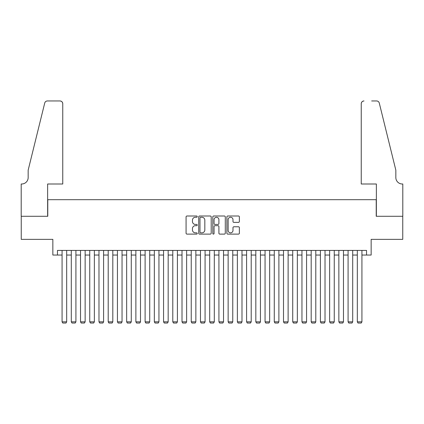 <?xml version="1.0" encoding="UTF-8"?>
<svg xmlns="http://www.w3.org/2000/svg" width="424" height="424" viewBox="0 0 424 424"><rect width="100%" height="100%" fill="white"/><g stroke="black" fill="none" stroke-linecap="round" stroke-linejoin="round"><path stroke-width="0.64" d="M197.239 216.632A0.636 0.636 0 0 0 196.603 216.002L186.984 216.002A0.906 0.906 0 0 0 186.078 216.903L186.078 233.205A0.906 0.906 0 0 0 186.984 234.112L196.603 234.112A0.636 0.636 0 0 0 197.239 233.476A0.636 0.636 0 0 0 196.603 232.845L195.358 232.845A2.899 2.899 0 0 1 192.459 229.946L192.459 228.589A2.899 2.899 0 0 1 195.358 225.69L196.603 225.69A0.636 0.636 0 0 0 197.239 225.054A0.636 0.636 0 0 0 196.603 224.423L195.358 224.423A2.899 2.899 0 0 1 192.459 221.524L192.459 220.167A2.899 2.899 0 0 1 195.358 217.268L196.603 217.268A0.636 0.636 0 0 0 197.239 216.632M238.468 222.383A0.906 0.906 0 0 0 239.375 221.476L239.375 216.903A0.906 0.906 0 0 0 238.468 216.002L227.778 216.002A0.906 0.906 0 0 0 226.877 216.903L226.877 233.205A0.906 0.906 0 0 0 227.778 234.112L238.468 234.112A0.906 0.906 0 0 0 239.375 233.205L239.375 227.683A0.906 0.906 0 0 0 238.468 226.776L233.894 226.776A0.906 0.906 0 0 0 232.988 227.683L232.988 230.423A2.422 2.422 0 0 1 230.566 232.845A2.422 2.422 0 0 1 228.144 230.423L228.144 219.69A2.422 2.422 0 0 1 230.566 217.268A2.422 2.422 0 0 1 232.988 219.69L232.988 221.476A0.906 0.906 0 0 0 233.894 222.383L238.468 222.383M57.457 255.041L57.457 250.425L366.543 250.425L366.543 255.041L371.154 255.041L371.154 239.359L402.752 239.359L402.752 216.288L376.226 216.288L376.226 199.683L47.774 199.683L47.774 216.288L21.248 216.288L21.248 239.359L52.846 239.359L52.846 255.041L62.074 255.041M211.205 216.903A0.906 0.906 0 0 0 210.304 216.002L199.614 216.002A0.906 0.906 0 0 0 198.708 216.903L198.708 233.205A0.906 0.906 0 0 0 199.614 234.112L210.304 234.112A0.906 0.906 0 0 0 211.205 233.205L211.205 216.903M213.696 216.002L224.386 216.002A0.906 0.906 0 0 1 225.292 216.903L225.292 233.205A0.906 0.906 0 0 1 224.386 234.112L219.812 234.112A0.906 0.906 0 0 1 218.906 233.205L218.906 226.596A0.906 0.906 0 0 0 218 225.69L214.968 225.69A0.906 0.906 0 0 0 214.062 226.596L214.062 233.476A0.636 0.636 0 0 1 213.426 234.112A0.636 0.636 0 0 1 212.795 233.476L212.795 216.903A0.906 0.906 0 0 1 213.696 216.002M66.685 255.041L71.301 255.041M75.912 255.041L80.523 255.041M85.139 255.041L89.75 255.041M94.367 255.041L98.978 255.041M103.588 255.041L108.205 255.041M112.816 255.041L117.432 255.041M122.043 255.041L126.654 255.041M131.27 255.041L135.881 255.041M140.498 255.041L145.109 255.041M149.725 255.041L154.336 255.041M158.947 255.041L163.563 255.041M168.174 255.041L172.791 255.041M177.402 255.041L182.013 255.041M186.629 255.041L191.24 255.041M195.856 255.041L200.467 255.041M205.078 255.041L209.695 255.041M214.306 255.041L218.922 255.041M223.533 255.041L228.144 255.041M232.76 255.041L237.371 255.041M241.987 255.041L246.598 255.041M251.209 255.041L255.826 255.041M260.437 255.041L265.053 255.041M269.664 255.041L274.275 255.041M278.891 255.041L283.502 255.041M288.119 255.041L292.73 255.041M297.346 255.041L301.957 255.041M306.568 255.041L311.184 255.041M315.795 255.041L320.411 255.041M325.023 255.041L329.634 255.041M334.25 255.041L338.861 255.041M343.477 255.041L348.088 255.041M352.699 255.041L357.315 255.041M361.926 255.041L366.543 255.041M200.61 217.268A0.636 0.636 0 0 0 199.98 217.899L199.98 232.209A0.636 0.636 0 0 0 200.61 232.845L201.925 232.845A2.899 2.899 0 0 0 204.824 229.946L204.824 220.167A2.899 2.899 0 0 0 201.925 217.268L200.61 217.268M218.906 219.733A2.422 2.422 0 0 0 216.484 217.311A2.422 2.422 0 0 0 214.062 219.733L214.062 223.517A0.906 0.906 0 0 0 214.968 224.423L218 224.423A0.906 0.906 0 0 0 218.906 223.517L218.906 219.733M66.685 250.425L66.685 321.837L62.074 321.837L62.074 250.425M66.685 321.837L65.996 323.04L62.763 323.04L62.074 321.837M62.763 184L62.763 103.732A2.767 2.767 0 0 0 59.996 100.96L47.403 100.96A2.767 2.767 0 0 0 44.716 103.064L28.164 170.157L28.164 177.539A6.461 6.461 0 0 1 21.709 184L21.2 184L21.2 216.288L47.631 216.288L47.631 184L62.763 184L62.763 103.732C62.588 102.062 61.666 101.14 59.996 100.96L52.338 100.96M44.716 103.064C45.421 101.548 45.421 101.548 44.716 103.064C45.421 101.548 45.421 101.548 44.716 103.064M28.164 177.539A6.461 6.461 0 0 1 21.709 184M361.237 184L361.237 103.732L361.237 184L376.369 184L376.369 216.288L402.8 216.288L402.8 184L402.291 184A6.461 6.461 0 0 1 395.836 177.539A6.461 6.461 0 0 0 402.291 184M390.758 149.587L379.284 103.064L395.836 170.157L395.836 177.539M371.663 100.96L376.597 100.96A2.767 2.767 0 0 1 379.284 103.064C378.579 101.548 378.579 101.548 379.284 103.064C378.579 101.548 378.579 101.548 379.284 103.064M364.004 100.96A2.767 2.767 0 0 0 361.237 103.732C361.412 102.062 362.334 101.14 364.004 100.96M75.912 250.425L75.912 321.837L71.301 321.837L71.301 250.425M75.912 321.837L75.218 323.04L71.99 323.04L71.301 321.837M85.139 250.425L85.139 321.837L80.523 321.837L80.523 250.425M85.139 321.837L84.445 323.04L81.217 323.04L80.523 321.837M94.367 250.425L94.367 321.837L89.75 321.837L89.75 250.425M94.367 321.837L93.672 323.04L90.445 323.04L89.75 321.837M103.588 250.425L103.588 321.837L98.978 321.837L98.978 250.425M103.588 321.837L102.9 323.04L99.672 323.04L98.978 321.837M112.816 250.425L112.816 321.837L108.205 321.837L108.205 250.425M112.816 321.837L112.127 323.04L108.894 323.04L108.205 321.837M122.043 250.425L122.043 321.837L117.432 321.837L117.432 250.425M122.043 321.837L121.354 323.04L118.121 323.04L117.432 321.837M131.27 250.425L131.27 321.837L126.654 321.837L126.654 250.425M131.27 321.837L130.576 323.04L127.348 323.04L126.654 321.837M140.498 250.425L140.498 321.837L135.881 321.837L135.881 250.425M140.498 321.837L139.803 323.04L136.576 323.04L135.881 321.837M149.725 250.425L149.725 321.837L145.109 321.837L145.109 250.425M149.725 321.837L149.031 323.04L145.803 323.04L145.109 321.837M158.947 250.425L158.947 321.837L154.336 321.837L154.336 250.425M158.947 321.837L158.258 323.04L155.025 323.04L154.336 321.837M168.174 250.425L168.174 321.837L163.563 321.837L163.563 250.425M168.174 321.837L167.485 323.04L164.252 323.04L163.563 321.837M177.402 250.425L177.402 321.837L172.791 321.837L172.791 250.425M177.402 321.837L176.707 323.04L173.48 323.04L172.791 321.837M186.629 250.425L186.629 321.837L182.013 321.837L182.013 250.425M186.629 321.837L185.935 323.04L182.707 323.04L182.013 321.837M195.856 250.425L195.856 321.837L191.24 321.837L191.24 250.425M195.856 321.837L195.162 323.04L191.934 323.04L191.24 321.837M205.078 250.425L205.078 321.837L200.467 321.837L200.467 250.425M205.078 321.837L204.389 323.04L201.162 323.04L200.467 321.837M214.306 250.425L214.306 321.837L209.695 321.837L209.695 250.425M214.306 321.837L213.617 323.04L210.383 323.04L209.695 321.837M223.533 250.425L223.533 321.837L218.922 321.837L218.922 250.425M223.533 321.837L222.839 323.04L219.611 323.04L218.922 321.837M232.76 250.425L232.76 321.837L228.144 321.837L228.144 250.425M232.76 321.837L232.066 323.04L228.838 323.04L228.144 321.837M241.987 250.425L241.987 321.837L237.371 321.837L237.371 250.425M241.987 321.837L241.293 323.04L238.065 323.04L237.371 321.837M251.209 250.425L251.209 321.837L246.598 321.837L246.598 250.425M251.209 321.837L250.52 323.04L247.293 323.04L246.598 321.837M260.437 250.425L260.437 321.837L255.826 321.837L255.826 250.425M260.437 321.837L259.748 323.04L256.515 323.04L255.826 321.837M269.664 250.425L269.664 321.837L265.053 321.837L265.053 250.425M269.664 321.837L268.975 323.04L265.742 323.04L265.053 321.837M278.891 250.425L278.891 321.837L274.275 321.837L274.275 250.425M278.891 321.837L278.197 323.04L274.969 323.04L274.275 321.837M288.119 250.425L288.119 321.837L283.502 321.837L283.502 250.425M288.119 321.837L287.424 323.04L284.197 323.04L283.502 321.837M297.346 250.425L297.346 321.837L292.73 321.837L292.73 250.425M297.346 321.837L296.652 323.04L293.424 323.04L292.73 321.837M306.568 250.425L306.568 321.837L301.957 321.837L301.957 250.425M306.568 321.837L305.879 323.04L302.646 323.04L301.957 321.837M315.795 250.425L315.795 321.837L311.184 321.837L311.184 250.425M315.795 321.837L315.106 323.04L311.873 323.04L311.184 321.837M325.023 250.425L325.023 321.837L320.411 321.837L320.411 250.425M325.023 321.837L324.328 323.04L321.101 323.04L320.411 321.837M334.25 250.425L334.25 321.837L329.634 321.837L329.634 250.425M334.25 321.837L333.556 323.04L330.328 323.04L329.634 321.837M343.477 250.425L343.477 321.837L338.861 321.837L338.861 250.425M343.477 321.837L342.783 323.04L339.555 323.04L338.861 321.837M352.699 250.425L352.699 321.837L348.088 321.837L348.088 250.425M352.699 321.837L352.01 323.04L348.782 323.04L348.088 321.837M361.926 250.425L361.926 321.837L357.315 321.837L357.315 250.425M361.926 321.837L361.237 323.04L358.004 323.04L357.315 321.837"/></g></svg>
